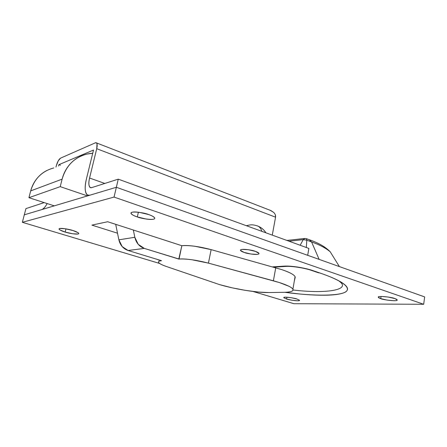 <?xml version="1.0" encoding="UTF-8"?>
<svg xmlns="http://www.w3.org/2000/svg" width="447" height="447" viewBox="0 0 447 447"><rect width="100%" height="100%" fill="white"/><g stroke="black" fill="none" stroke-linecap="round" stroke-linejoin="round"><path stroke-width="0.67" d="M244.202 252.438L240.531 250.437C239.206 248.158 253.08 250.074 255.371 251.37L248.437 249.739L242.291 249.392C240.771 249.555 240.201 249.929 240.581 250.527C240.972 251.119 242.179 251.756 244.202 252.438L250.979 254.025L257.053 254.388C258.606 254.248 259.226 253.885 258.914 253.298C258.595 252.711 257.411 252.069 255.371 251.37L258.93 253.337C260.193 255.6 246.498 253.706 244.202 252.438C241.743 251.594 240.503 250.84 240.48 250.175C240.296 248.633 249.756 249.37 255.371 251.37C257.785 252.214 258.986 252.957 258.981 253.605C259.064 255.136 249.772 254.388 244.202 252.438C242.179 251.756 240.972 251.119 240.581 250.527C240.201 249.929 240.771 249.555 242.291 249.392L248.437 249.739L255.371 251.37C257.411 252.069 258.595 252.711 258.914 253.298C259.226 253.885 258.606 254.248 257.053 254.388L250.979 254.025L244.202 252.438M138.38 212.224L137.318 216.929C134.486 216.074 132.413 214.951 131.1 213.549C129.395 210.436 145.191 212.85 148.616 214.554L139.447 212.364C136.257 211.906 133.893 211.85 132.351 212.191C130.831 212.543 130.563 213.18 131.552 214.102C132.541 215.029 134.463 215.968 137.318 216.929L146.219 219.041C149.304 219.494 151.639 219.561 153.226 219.253C154.813 218.946 155.17 218.332 154.293 217.421C153.41 216.504 151.516 215.549 148.616 214.554C151.404 215.415 153.41 216.521 154.634 217.879C156.243 220.963 140.727 218.583 137.318 216.929L138.38 212.224M381.056 296.445L380.743 298.63L378.302 297.305C376.905 295.316 393.187 297.378 394.824 298.568L388.219 297.043L381.336 296.445C379.402 296.456 378.385 296.679 378.279 297.11C378.179 297.534 379 298.043 380.743 298.63L387.208 300.11L393.986 300.725C395.936 300.719 396.997 300.513 397.182 300.093C397.355 299.674 396.567 299.166 394.824 298.568L397.176 299.864C398.484 301.842 382.397 299.792 380.743 298.63L381.056 296.445M286.896 297.194L286.577 299.009L283.8 297.702C282.89 296.266 295.048 298.082 296.819 298.965L291.025 297.668L285.616 297.154C284.214 297.166 283.61 297.356 283.806 297.719L286.577 299.009L292.265 300.278L297.607 300.797C299.026 300.797 299.669 300.619 299.524 300.267L296.819 298.965L299.518 300.255C300.384 301.68 288.349 299.881 286.577 299.009L286.896 297.194M159.126 260.221L156.657 259.143L159.126 260.221M65.966 228.864L65.178 232.06C62.396 231.3 60.362 230.35 59.088 229.21C58.032 227.238 69.76 229.294 72.744 230.473L65.1 228.724L59.736 228.484C58.719 228.719 58.753 229.182 59.825 229.887L65.178 232.06L72.638 233.764L77.962 234.027C79.024 233.82 79.058 233.368 78.063 232.68L72.744 230.473C75.504 231.244 77.487 232.183 78.7 233.289C79.7 235.245 68.151 233.222 65.178 232.06L65.966 228.864M171.424 242.308L107.677 221.74L171.424 242.308M91.881 225.115L107.677 221.74L91.881 225.115L117.511 233.194L91.881 225.115M423.678 304.284L424.65 296.909L423.678 304.284L114.052 197.077L22.35 222.31L159.668 263.473L22.35 222.31L24.311 214.817L22.35 222.31L114.052 197.077L116.354 187.276L114.052 197.077L423.678 304.284L293.897 303.709L423.678 304.284M253.075 291.472L293.897 303.709L253.075 291.472M24.311 214.817L116.354 187.276L424.65 296.909L116.354 187.276L89.886 195.199L87.618 195.048C84.88 192.948 84.466 187.645 86.383 179.141L93.507 150.052L58.887 164.669L60.451 165.228L58.887 164.669L58.546 166.027L58.887 164.669L93.507 150.052L86.383 179.141C85.142 184.198 84.852 188.299 85.506 191.445C86.17 194.601 87.629 195.853 89.886 195.199L116.354 187.276L307.692 255.321L116.354 187.276L24.311 214.817L25.937 208.604L44.169 202.603L25.937 208.604L24.311 214.817L41.655 209.632L24.311 214.817M320.359 273.162L305.865 268.625L297.903 267.088L290.198 266.222L283.99 266.149L272.536 266.881L283.99 266.149L286.063 266.401L283.99 266.149C290.818 265.635 304.692 267.753 312.783 270.575L320.359 273.162C329.288 276.218 336.066 279.129 340.692 281.884C345.274 284.627 347.554 287.002 347.526 289.008C347.487 291.003 345.425 292.522 341.346 293.567C337.273 294.607 331.696 295.16 324.611 295.221C317.543 295.283 309.536 294.908 300.585 294.081L284.756 292.293C314.118 296.378 343.179 296.177 346.833 290.824C350.621 285.521 335.004 278.101 320.359 273.162M306.43 238.687L304.893 238.452L303.234 239.653L288.991 241.201L303.234 239.653L300.149 245.258L303.234 239.653L306.804 240.179L306.312 238.637L306.804 240.179L311.581 241.95L309.307 239.748L311.581 241.95C319.37 244.693 325.572 247.956 330.182 251.739C325.572 247.956 319.37 244.693 311.581 241.95L319.147 259.394L311.581 241.95L306.804 240.179L306.324 247.498M306.458 238.687L309.715 239.899C318.61 242.972 325.433 246.917 330.182 251.739L332.629 255.69M306.318 247.498L306.804 240.179L303.234 239.653L304.843 238.447M339.619 281.543C350.604 289.349 328.595 294.204 293.07 290.002C328.595 294.204 350.604 289.349 339.619 281.543M91.719 187.623L118.259 179.158L308.866 248.42L118.259 179.158L116.354 187.276L118.259 179.158L91.719 187.623L90.372 187.572C88.685 186.192 88.422 183.007 89.568 178.029L104.81 183.449L89.568 178.029C88.824 181.091 88.651 183.561 89.065 185.444C89.478 187.321 90.361 188.047 91.719 187.623M60.552 158.149L95.267 142.867C96.15 142.476 96.736 142.85 97.027 143.979L96.725 148.695L89.568 178.029L96.725 148.695L275.553 217.192L96.725 148.695C97.429 145.554 97.301 143.61 96.34 142.861L95.267 142.867L60.552 158.149L58.227 160.853L56.305 165.764C57.462 161.769 58.875 159.233 60.552 158.149M307.692 255.321L308.866 248.42L307.692 255.321M272.284 235.128L275.553 217.192L272.284 235.128M55.959 167.105L56.305 165.764L55.959 167.105M47.209 203.581C45.181 207.056 43.325 209.073 41.655 209.632C43.325 209.129 45.175 207.112 47.209 203.581M275.33 214.823L275.553 217.192C275.849 215.588 275.229 213.984 273.687 212.386L270.1 210.269M270.256 210.33L270.698 210.498M270.977 210.621L273.698 212.398M53.802 167.943C42.085 171.084 34.38 178.739 30.698 190.897L28.915 197.697L54.277 205.855L28.915 197.697L60.228 186.65L28.915 197.697L30.698 190.897L62.122 179.146L60.228 186.65L87.517 195.909L60.228 186.65L62.122 179.146C66.055 165.753 74.308 157.4 86.869 154.092L92.713 153.293C88.003 153.511 83.55 154.696 79.359 156.847C75.141 159.026 71.526 162.043 68.52 165.898C65.519 169.771 63.385 174.185 62.122 179.146L30.698 190.897C31.882 186.393 33.877 182.376 36.676 178.839C39.481 175.313 42.856 172.542 46.79 170.519M219.393 284.56L166.39 266.49C162.004 264.97 159.423 263.629 158.646 262.478C158.126 261.551 159.087 260.959 161.518 260.707L128.105 250.493L122.165 246.576L118.874 239.832L115.695 224.327L118.874 239.832L134.821 237.279L138.207 244.308L144.303 248.398L179.046 259.042C186.488 258.662 196.289 260.025 208.436 263.127L279.207 282.498C287.103 285.052 291.651 287.265 292.852 289.142C293.774 291.114 290.891 292.17 284.203 292.304L268.91 292.556C257.226 292.807 234.574 289.12 219.393 284.56L166.39 266.49C162.345 265.105 159.836 263.859 158.858 262.763C157.892 261.663 158.774 260.981 161.518 260.707L128.105 250.493L144.303 248.398L178.794 259.064L181.84 245.716L179.046 259.042C182.063 258.752 186.371 258.992 191.953 259.763L208.436 263.127L211.14 249.627L208.436 263.127L273.396 280.794L275.732 267.781L273.396 280.794L279.207 282.498L288.846 286.22C291.204 287.41 292.578 288.46 292.964 289.365C293.338 290.271 292.757 290.975 291.215 291.478C289.673 291.98 287.337 292.254 284.203 292.304L268.91 292.556L258.4 292.053L245.476 290.377L231.876 287.767L219.393 284.56M294.361 280.777L295.076 276.704C294.042 274.637 289.522 272.251 281.509 269.535L211.14 249.627C199.06 246.453 189.293 245.152 181.84 245.716L160.92 238.922L181.84 245.716C184.868 245.342 189.165 245.52 194.736 246.252L211.14 249.627L281.509 269.535C285.862 270.983 289.231 272.385 291.606 273.737C293.97 275.089 295.176 276.268 295.227 277.28L294.355 280.805M133.34 230.021L134.821 237.279L133.34 230.021M144.303 248.398C139.347 246.632 136.184 242.928 134.821 237.279L118.874 239.832C120.198 245.252 123.271 248.806 128.105 250.493L144.303 248.398M257.165 225.808L257.919 226.093C259.741 226.97 261.048 228.713 261.83 231.328C261.048 228.713 259.741 226.97 257.919 226.093L257.165 225.808M131.1 213.549L131.323 212.576M378.302 297.305L378.346 296.97M59.088 229.21L59.222 228.668M330.182 251.739L339.39 266.591M304.882 238.447L286.879 240.43M311.224 270.306C304.686 267.993 291.131 265.904 285.778 266.418L273.62 267.183M311.693 270.469L318.795 272.888M90.836 187.734L90.372 187.572M88.495 195.361L88.892 195.495M270.776 210.531L96.418 142.884M295.07 276.687L292.902 289.237M246.364 225.713C250.298 224.841 251.963 224.109 257.919 226.093C261.244 227.445 263.926 229.691 265.965 232.831"/></g></svg>
